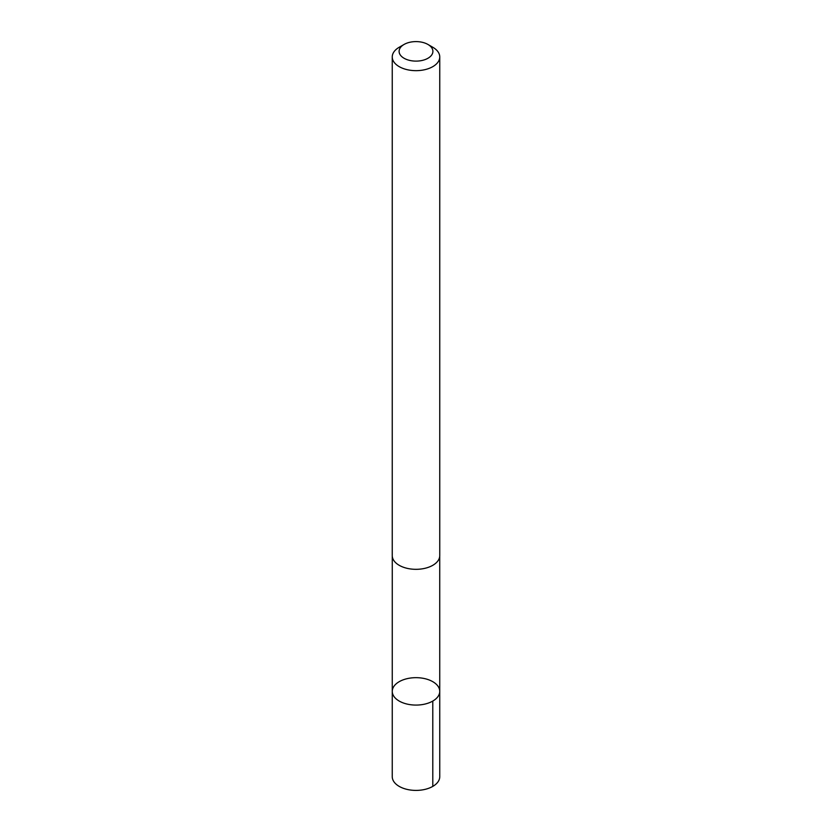 <?xml version="1.0" encoding="UTF-8"?>
<svg xmlns="http://www.w3.org/2000/svg" width="832" height="832" viewBox="0 0 832 832"><rect width="100%" height="100%" fill="white"/><g stroke="black" fill="none" stroke-linecap="round" stroke-linejoin="round"><path stroke-width="1.25" d="M439.691 690.498A23.743 13.707 180 0 1 439.743 691.371A23.743 13.707 180 0 1 416 705.078A23.743 13.707 180 0 1 392.257 691.371A23.743 13.707 180 0 1 415.241 677.674A23.743 13.707 180 0 1 439.691 690.498M392.246 776.693A23.754 13.718 0 0 0 392.298 777.577A23.754 13.718 0 0 0 416.759 790.4A23.754 13.718 0 0 0 439.754 776.693L439.743 691.371A23.743 13.707 180 0 1 416 705.078A23.743 13.707 180 0 1 392.257 691.371L392.246 776.693M404.05 44.46L399.204 47.258A23.754 13.718 0 0 0 392.246 56.95L392.246 555.61A23.754 13.718 0 0 0 392.298 556.494A23.754 13.718 0 0 0 416.759 569.317A23.754 13.718 0 0 0 439.754 555.61L439.754 56.95A23.754 13.718 0 0 0 432.796 47.258L427.95 44.46A16.9 9.755 0 0 0 404.05 44.46A16.9 9.755 0 0 0 399.142 51.979A16.9 9.755 0 0 0 422.968 60.247A16.9 9.755 0 0 0 427.95 44.46M392.246 56.95A23.754 13.718 0 0 0 392.298 57.834A23.754 13.718 0 0 0 416.759 70.658A23.754 13.718 0 0 0 439.754 56.95M432.786 701.064L432.796 786.386M392.267 556.223L392.257 691.371M439.733 556.223L439.743 691.371"/></g></svg>

